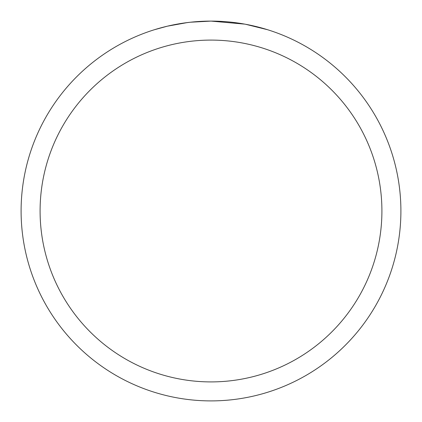 <?xml version="1.0" encoding="UTF-8"?>
<svg xmlns="http://www.w3.org/2000/svg" width="422" height="422" viewBox="0 0 422 422"><rect width="100%" height="100%" fill="white"/><g stroke="black" fill="none" stroke-linecap="round" stroke-linejoin="round"><path stroke-width="0.63" d="M214.787 21.137L217.43 21.211M234.384 22.545L235.186 22.646M244.734 24.123L211 21.1A189.9 189.9 0 0 1 400.9 211A189.9 189.9 0 0 1 211 400.9A189.9 189.9 0 0 1 21.1 211A189.9 189.9 0 0 1 211 21.1L190.475 22.213M245.63 24.286L267.416 29.677M211 40.09A170.91 170.91 0 0 1 381.91 211A170.91 170.91 0 0 1 211 381.91A170.91 170.91 0 0 1 40.09 211A170.91 170.91 0 0 1 211 40.09M189.583 22.313L182.61 23.236M154.589 29.677L167.318 26.196L187.268 22.593M192.427 22.013L195.571 21.728M197.079 21.612L200.102 21.416"/></g></svg>
